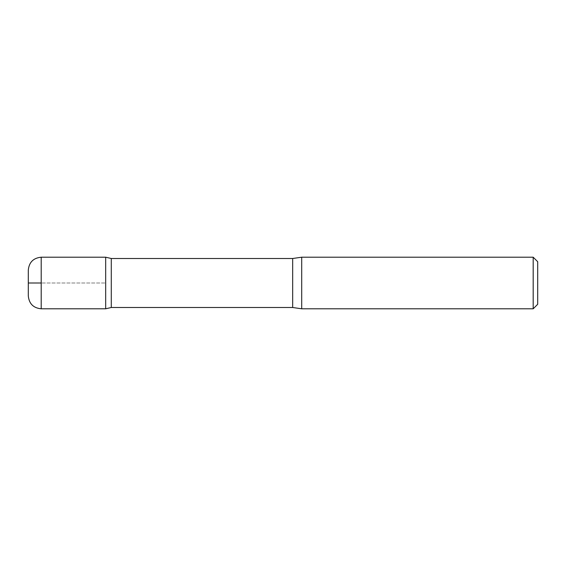 <?xml version="1.0" encoding="UTF-8"?>
<svg xmlns="http://www.w3.org/2000/svg" width="566" height="566" viewBox="0 0 566 566"><rect width="100%" height="100%" fill="white"/><g stroke="black" fill="none" stroke-linecap="round" stroke-linejoin="round"><path stroke-width="0.42" stroke-dasharray="2.83 2.12" d="M537.7 261.718L537.7 304.282M533.186 257.205L533.186 308.795M111.283 258.499L111.283 307.501M105.679 283L105.679 308.788L105.679 257.212L105.679 283L41.198 283L105.679 283M301.699 257.205L301.699 308.795M28.3 270.102L28.3 295.898M292.672 258.499L292.672 307.501M41.198 257.205L41.198 308.795"/><path stroke-width="0.85" d="M533.186 257.205L533.186 308.795L537.7 304.282L537.7 261.718L533.186 257.205L301.699 257.205L292.672 258.499L111.283 258.499L105.679 257.212L105.679 308.788L105.679 257.212L41.198 257.205C33.366 257.976 29.071 262.277 28.3 270.102L28.3 295.898C29.071 303.723 33.366 308.024 41.198 308.795L41.198 257.205M533.186 308.795L301.699 308.795L292.672 307.501L111.283 307.501L111.283 258.499M301.699 308.795L301.699 257.205M41.198 283L28.3 283L41.198 283M292.672 307.501L292.672 258.499M111.283 307.501L105.679 308.788L41.198 308.795"/></g></svg>
